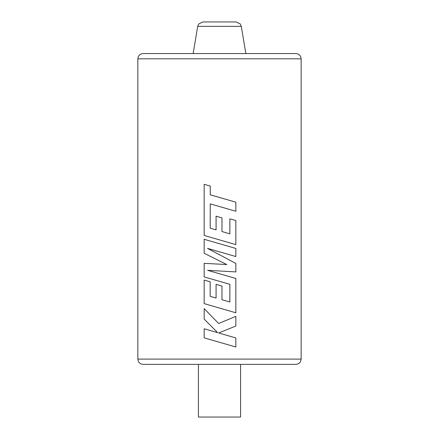<?xml version="1.0" encoding="UTF-8"?>
<svg xmlns="http://www.w3.org/2000/svg" width="439" height="439" viewBox="0 0 439 439"><rect width="100%" height="100%" fill="white"/><g stroke="black" fill="none" stroke-linecap="round" stroke-linejoin="round"><path stroke-width="0.66" d="M197.693 26.351L198.763 23.942L202.889 21.95L236.111 21.95L240.237 23.942L241.307 26.351L197.693 26.351L193.16 53.558M240.572 417.05L198.428 417.05L198.428 364.37L143.114 364.37L295.886 364.37L240.572 364.37L240.572 417.05M148.382 53.558L295.886 53.558C299.085 53.871 300.841 55.627 301.154 58.826L137.846 58.826L137.846 359.102L301.154 359.102L300.616 361.418C300.726 361.352 299.612 364.035 295.886 364.37M219.549 197.473L210.254 194.795L210.259 186.076L204.168 184.303L204.168 235.458L235.847 244.622L235.847 220.548L229.86 218.825L229.86 233.828L221.969 231.567L221.969 217.892L216.076 216.213L216.076 229.882L210.171 228.159L210.254 203.872L235.847 211.263L235.847 202.187L210.248 194.795L210.248 186.076L204.168 184.303M229.86 218.825L229.855 233.822M219.604 254.785L207.488 248.37L235.836 256.552L235.847 248.458L204.168 239.293L204.168 253.27L226.837 264.558M219.462 281.322L229.866 284.318L229.866 301.983L221.969 299.727L221.969 286.052L216.076 284.368L216.076 298.048L210.171 296.32L210.171 281.805L204.173 280.082L204.168 303.623L235.847 312.787L235.847 278.463L207.625 270.32L235.847 271.911L235.847 263.416L207.477 248.37M235.847 316.343L218.644 323.516L204.168 308.639L204.168 319.126L217.673 332.669L204.168 328.773L204.168 337.849L235.847 347.002L235.847 337.942L218.644 332.987L235.847 326.04L235.847 316.343L219.5 323.164M219.467 260.898L226.842 264.558L204.168 263.334L204.168 276.905L229.866 284.318M229.855 284.318L229.855 301.983M137.846 58.826C138.159 55.627 139.915 53.871 143.114 53.558L219.5 53.558M219.5 333.228L218.644 332.987L219.5 332.641M218.644 323.516L204.168 308.639M217.673 332.669L204.168 328.773M219.5 342.277L235.847 347.002M219.5 264.163L204.168 263.334M216.076 284.368L219.5 285.35M216.076 298.048L210.166 296.32L210.166 281.805L204.168 280.082M219.5 308.057L235.847 312.787M219.5 273.738L207.614 270.32M219.5 270.989L235.847 271.911M219.5 251.827L235.847 256.552M219.5 243.727L204.168 239.293M219.5 206.533L235.847 211.263M219.5 239.892L235.847 244.622M219.5 217.19L216.076 216.213M216.076 229.882L210.166 228.159L210.248 203.872M241.307 26.351L245.84 53.558M301.154 58.826L301.154 359.102M137.846 359.102L138.384 361.418C138.274 361.352 139.388 364.035 143.114 364.37"/></g></svg>

